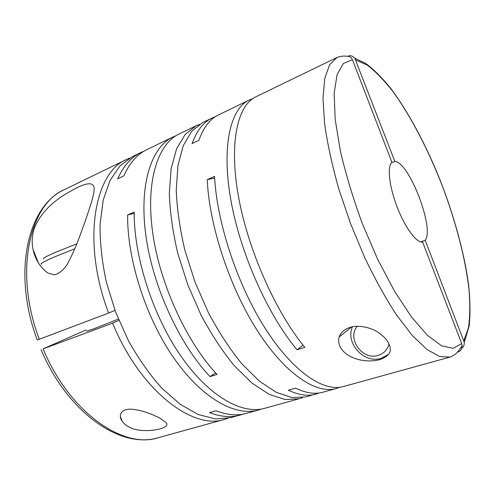 <?xml version="1.0" encoding="UTF-8"?>
<svg xmlns="http://www.w3.org/2000/svg" width="495" height="495" viewBox="0 0 495 495"><rect width="100%" height="100%" fill="white"/><g stroke="black" fill="none" stroke-linecap="round" stroke-linejoin="round"><path stroke-width="0.74" d="M389.027 344.025C387.418 349.792 383.798 353.572 378.168 355.373C362.42 360.75 346.562 338.512 357.285 326.267M388.414 354.451L381.144 358.324C363.98 364.054 344.966 342.905 352.483 326.787M349.965 327.424C344.359 329.28 340.758 332.467 339.155 336.99C335.016 352.681 358.454 364.988 379.826 359.661C387.888 356.654 391.31 352.65 390.091 347.645C389.132 342.082 385.054 336.934 377.846 332.188C370.805 327.492 358.343 324.578 349.965 327.424M339.706 387.294L336.204 388.532C316.342 394.298 285.429 374.294 257.548 330.982C229.717 287.768 209.255 225.689 207.232 179.654L214.552 176.406C216.822 222.571 237.433 284.959 265.233 328.451C293.071 372.048 323.749 392.25 343.332 386.564L450.023 357.081L439.628 356.53L426.95 349.47L412.409 335.616L396.619 315.136C385.716 298.392 375.074 279.205 364.704 257.573L350.497 223.486L338.673 188.508C332.182 165.417 327.511 143.983 324.652 124.202L322.988 98.394L324.769 78.389L329.633 64.715L337.076 57.439L255.822 96.828C237.625 105.28 228.857 142.455 238.386 196.032C247.853 249.492 275.597 312.029 304.84 347.36L297 349.779C267.628 314.715 239.964 252.543 230.72 199.275C221.42 145.907 230.522 108.727 249.004 100.132L252.555 98.746M215.325 116.709L211.971 118.082C203.396 122.16 196.769 130.668 192.079 143.593L198.897 140.363C203.47 127.438 209.991 118.961 218.456 114.939L249.004 100.132M319.442 392.931L306.003 396.879L292.093 397.603L276.253 392.368L259.102 380.921L241.436 363.361C229.674 348.796 218.66 331.904 208.401 312.673L195.03 282.094L184.889 250.291C179.902 229.074 177.024 209.119 176.245 190.414L177.928 165.559L183.249 145.635L191.695 131.255L202.616 122.612L211.971 118.082M316.02 394.113C307.97 396.39 298.739 395.09 288.325 390.221L295.552 388.173C305.885 393.098 315.024 394.441 322.963 392.195L336.204 388.532M450.023 357.081C457.665 354.173 458.605 350.237 462.182 345.819C461.823 349.402 460.276 351.512 457.529 352.149L457.368 352.199M302.556 397.621L299.203 398.76L285.151 399.533L269.181 394.385L251.93 383.037L234.191 365.607C222.397 351.147 211.377 334.354 201.125 315.241L187.791 284.823L177.73 253.168C172.811 232.044 170.002 212.157 169.315 193.508L171.134 168.702L176.61 148.791L185.204 134.386L196.274 125.693L199.541 124.332M176.034 135.692L172.879 137.028C151.476 147.083 138.928 184.165 145.827 235.249C152.677 286.24 179.407 344.39 210.035 376.596L217.014 374.443C186.473 342.008 159.668 283.542 152.639 232.365C145.555 181.096 157.843 143.995 179.017 134.052L196.274 125.693M143.952 151.204L140.951 152.503C131.28 157.125 123.521 165.905 117.674 178.837L123.806 175.935C129.566 162.997 137.239 154.242 146.823 149.657L172.879 137.028M243.064 414.129L230.874 417.644L215.467 418.931L198.322 414.556L180.131 404.254L161.76 388.117C149.713 374.628 138.625 358.869 128.496 340.845L115.595 312.036L106.27 281.878C101.982 261.651 99.91 242.494 100.052 224.408L103.195 200.159L110.063 180.415L120.056 165.813L132.481 156.612L140.951 152.503M239.945 415.132C230.862 417.687 220.702 416.846 209.472 412.601L215.975 410.757C227.143 415.051 237.229 415.93 246.232 413.399L258.211 410.089C235.496 416.604 202.306 398.71 174.11 358.423C145.957 318.223 127.153 259.59 127.636 215.003L134.176 212.095C133.885 256.812 152.825 315.723 180.966 356.171C209.144 396.705 242.16 414.767 264.652 408.307L299.203 398.76M261.397 409.043L258.211 410.089M34.359 228.127C32.02 235.274 31.575 242.364 33.023 249.4C35.207 259.448 40.145 267.331 47.848 273.036L54.543 274.843C59.412 273.494 63.713 269.893 67.444 264.021C72.443 254.461 76.391 245.6 79.274 237.439C85.288 221.228 88.593 211.582 91.68 201.416C93.233 196.218 94.075 192.066 94.199 188.954C94.093 181.213 85.845 182.172 69.461 191.837C52.185 201.403 40.485 213.5 34.359 228.127M126.732 159.396L64.628 189.498C29.601 203.878 13.625 271.879 39.297 339.267L108.603 313.063C81.551 241.956 94.248 172.334 126.732 159.396L129.665 158.115M86.551 331.13L93.475 328.965L118.367 319.083M74.825 248.731L53.169 257.456C43.962 261.521 40.033 263.742 41.37 264.12M76.812 243.831L54.271 252.821C46.091 256.466 42.582 258.489 43.733 258.897M129.09 427.043C141.545 434.536 174.011 428.831 165.454 422.074L159.866 418.12C151.891 414.136 142.399 410.169 131.515 409.192C119.858 408.647 118.423 416.443 122.216 421.363C124.121 423.8 126.411 425.7 129.09 427.043M86.087 329.961L43.108 348.864C69.566 412.799 123.663 449.349 158.196 437.722C120.161 449.411 67.246 412.106 41.048 349.569M39.297 339.267L37.243 339.966C12.369 273.834 26.885 206.26 64.628 189.498M462.182 345.819L461.724 343.623L422.631 242.067C416.71 243.311 405.083 227.743 397.151 207.077C389.169 186.436 387.022 166.227 391.922 162.292L352.434 59.703L350.769 57.166C346.587 55.626 342.026 55.718 337.076 57.439M348.666 55.799C350.85 55.329 352.904 56.133 354.822 58.218L394.849 161.426L391.409 162.818M420.608 241.913L425.205 240.298L464.254 342.299C464.39 344.941 463.598 346.877 461.872 348.09M227.768 418.368L224.711 419.345C192.932 430.378 140.264 390.71 112.594 323.179L118.905 320.395M425.205 240.298C434.796 228.678 409.08 161.766 394.849 161.426M114.976 310.384L108.603 313.063M112.594 323.179L43.108 348.864M214.651 178.082L207.232 179.654M210.035 376.596L215.61 372.914M134.176 213.382L127.636 215.003M297 349.779L303.107 345.219M463.846 340.721L468.431 327.962C470.033 316.936 470.207 303.967 468.951 289.049C465.343 258.056 455.66 221.308 442.159 185.532C428.268 149.935 411.023 116.535 393.247 91.965C384.349 80.524 375.724 71.596 367.377 65.192L355.818 59.994M352.434 59.703L343.388 63.447L337.07 74.634L334.156 93.394L335.164 119.239L340.356 150.963C345.869 174.475 353.207 198.724 362.377 223.721L377.753 259.479L394.558 291.289L411.531 317.054L427.525 335.412L441.602 345.788L453.123 348.313L461.724 343.623M339.155 336.99L351.561 326.985M38.517 263.278L33.023 249.4M354.822 58.218L365.619 63.385C373.595 69.22 382.047 77.665 390.982 88.716C408.728 112.445 426.096 145.214 440.272 180.502C454.076 216.006 464.236 252.809 468.548 284.439C470.2 299.543 470.411 313.415 469.167 326.063L464.254 342.299M122.216 421.363L120.316 416.555M224.711 419.345L158.196 437.722"/></g></svg>
